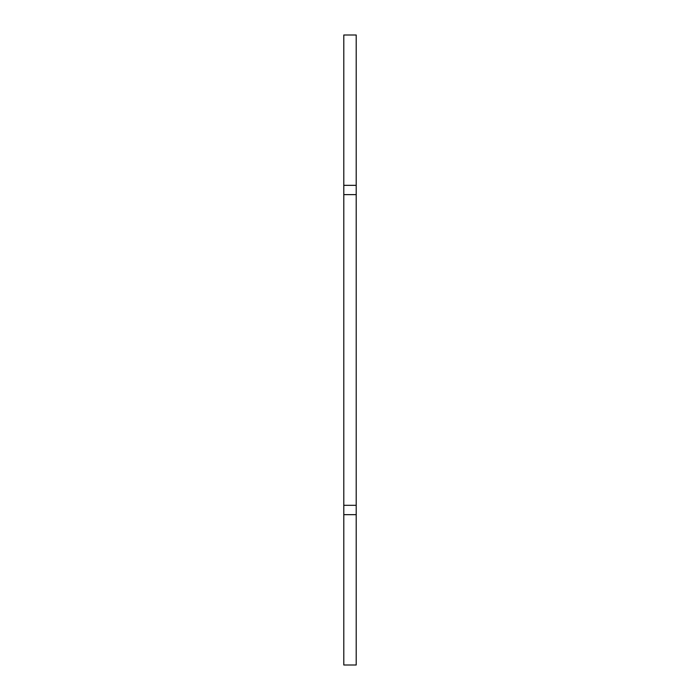<?xml version="1.0" encoding="UTF-8"?>
<svg xmlns="http://www.w3.org/2000/svg" width="700" height="700" viewBox="0 0 700 700"><rect width="100%" height="100%" fill="white"/><g stroke="black" fill="none" stroke-linecap="round" stroke-linejoin="round"><path stroke-width="1.05" d="M356.204 194.626L356.204 665L356.204 194.626L343.796 194.626L343.796 505.312L356.204 505.312L343.796 505.312L343.796 514.666L356.204 514.666L343.796 514.666L343.796 665L356.204 665L343.796 665L343.796 194.626L356.204 194.626L356.204 185.334L356.204 194.626M356.204 35L356.204 185.334L356.204 35L343.796 35L356.204 35M343.796 35L343.796 185.334L356.204 185.334L343.796 185.334L343.796 194.626L343.796 35"/></g></svg>
